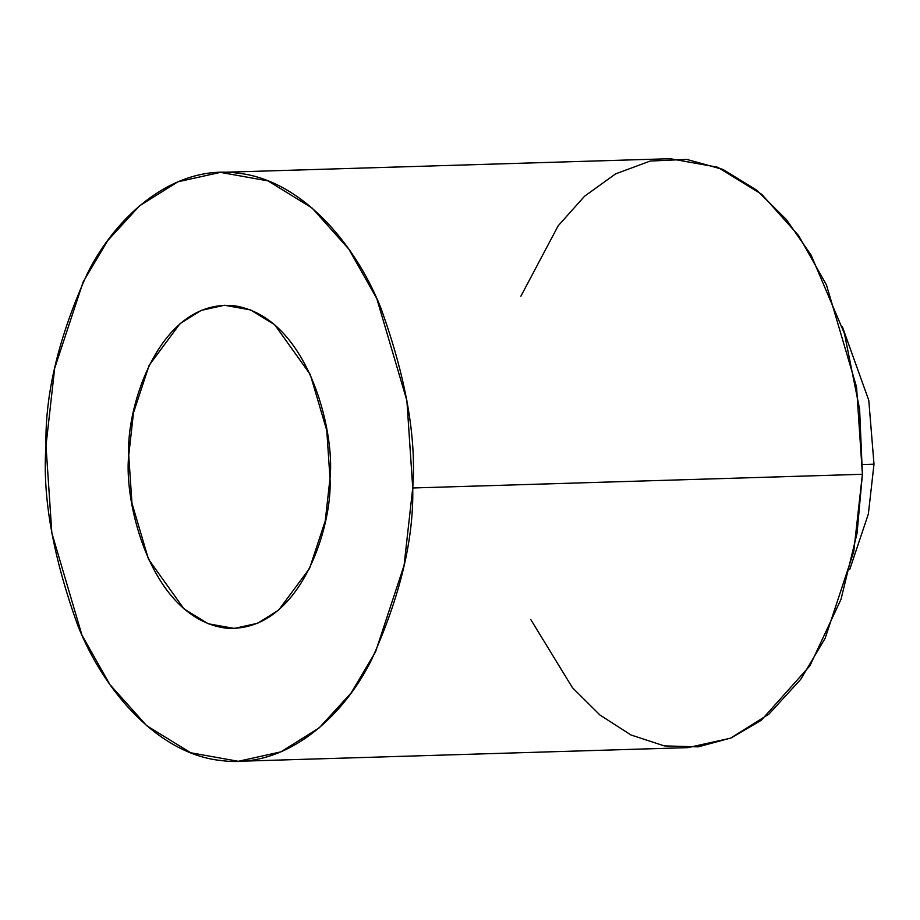 <?xml version="1.0" encoding="UTF-8"?>
<svg xmlns="http://www.w3.org/2000/svg" width="920" height="920" viewBox="0 0 920 920"><rect width="100%" height="100%" fill="white"/><g stroke="black" fill="none" stroke-linecap="round" stroke-linejoin="round"><path stroke-width="1.38" d="M862.546 464.519L874 464.163L868.79 400.361L842.329 326.634L868.79 400.361L874 464.163L862.546 464.519M849.712 569.526L868.365 513.947L874 464.163M520.87 296.228L558.164 225.825L584.545 196.248L615.63 173.857L650.29 161.023L686.745 159.401L722.901 169.418L756.677 190.141L786.404 219.57L811.072 255.035L844.445 333.58L859.613 409.296L862.396 474.294L857.06 533.232L841.029 599.288L809.899 665.827L761.231 720.303L731.02 737.978L698.199 746.856L664.286 745.89L630.994 734.988L599.955 715.024L572.435 687.688L530.702 619.424M238.326 761.3L687.987 747.626L730.56 738.173L768.879 714.161L800.722 679.362L825.194 638.192L853.737 551.701L862.396 474.294L412.735 487.979L404.075 565.386L375.532 651.877L351.06 693.047L319.217 727.846L280.899 751.858L238.326 761.3L190.739 752.779L146.694 725.707L109.837 684.503L81.96 635.156L51.842 533.002L46 445.705L54.659 368.299L83.202 281.808L107.674 240.637L139.518 205.838L177.836 181.827L220.409 172.373L267.996 180.895L312.041 207.977L348.887 249.182L376.763 298.517L406.893 400.671L412.735 487.979L862.396 474.294L856.554 386.998L826.424 284.843L798.548 235.497L761.702 194.292L717.657 167.221L670.07 158.7L220.409 172.373M412.735 487.979C416.518 437.195 405.835 377.039 380.673 307.487C354.188 241.166 299.334 179.089 237.061 173.075C174.846 164.737 117.081 213.831 87.285 273.677C58.65 337.019 44.884 394.369 46 445.705C42.216 496.478 52.9 556.646 78.062 626.186C104.546 692.519 159.401 754.584 221.674 760.598C283.889 768.936 341.653 719.842 371.45 660.008C400.085 596.654 413.839 539.316 412.735 487.979M329.992 478.434C332.81 526.056 299.678 634.432 225.147 628.049C150.719 617.262 123.464 501.929 128.743 455.239C125.925 407.617 159.045 299.241 233.588 305.635C308.016 316.411 335.271 431.744 329.992 478.434L326.784 430.525L310.259 374.474L274.735 324.783L250.562 309.925L224.445 305.244L201.089 310.431L180.055 323.61L149.155 365.297L133.492 412.758L128.743 455.239L131.939 503.148L148.477 559.21L184 608.902L208.173 623.76L234.278 628.44L257.646 623.254L278.68 610.075L309.58 568.387L325.243 520.915L329.992 478.434"/></g></svg>
